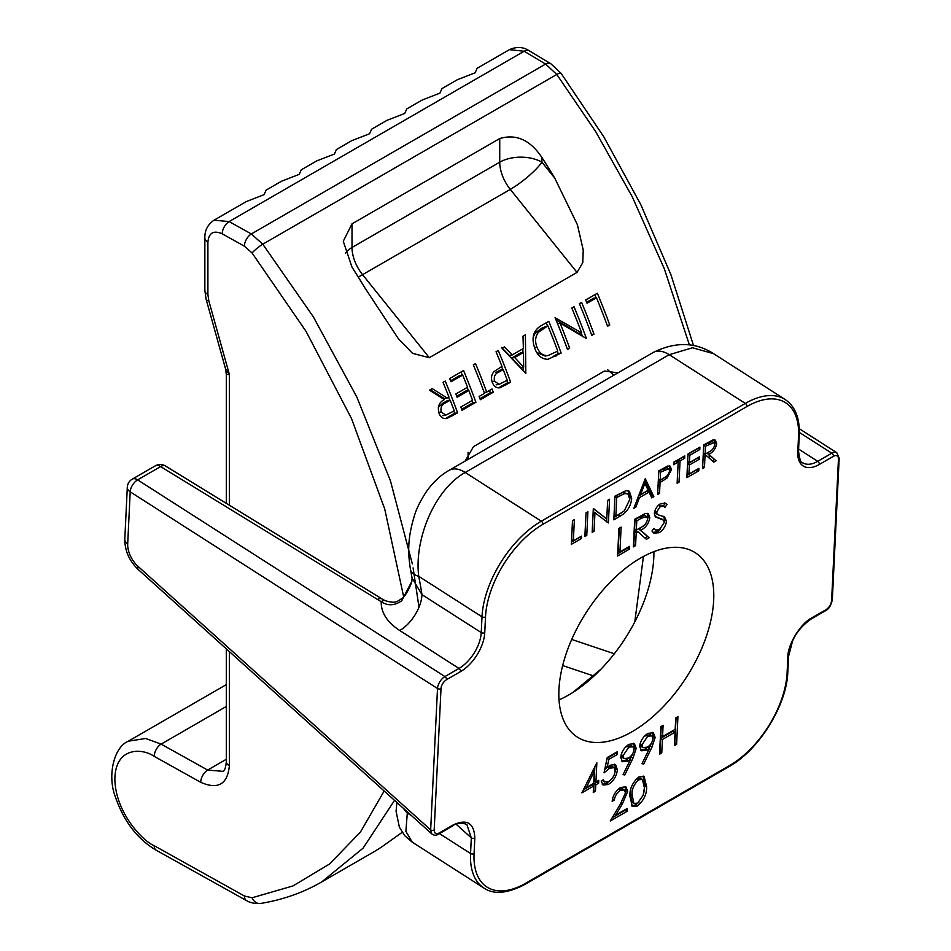 <?xml version="1.0" encoding="UTF-8"?>
<svg xmlns="http://www.w3.org/2000/svg" width="951" height="951" viewBox="0 0 951 951"><rect width="100%" height="100%" fill="white"/><g stroke="black" fill="none" stroke-linecap="round" stroke-linejoin="round"><path stroke-width="1.43" d="M229.239 374.456L226.326 374.539L225.553 368.881L229.239 374.456M394.534 800.362L363.092 848.161L321.676 881.957L318.419 883.788M321.676 881.957C303.048 892.692 282.685 899.848 260.598 903.45L260.598 903.45A9.95 7.846 -99.2 0 1 252.086 897.768L292.932 885.94L329.617 863.972L360.465 832.018L384.156 791.018M609.757 325.004A477.497 275.683 -120 0 0 597.371 293.241L585.697 299.993A477.497 275.683 60 0 1 587.04 303.238L596.503 297.77A477.497 275.683 60 0 1 607.546 326.276L609.757 325.004L607.225 325.42M574.024 306.733L571.813 308.005A477.497 275.683 60 0 1 581.655 332.921L555.075 317.67A477.497 275.683 60 0 1 567.462 349.421L569.661 348.149A477.497 275.683 -120 0 0 560.056 323.126L586.398 338.485A477.497 275.683 -120 0 0 574.024 306.733M525.796 373.47L525.416 334.8L523.002 336.19L523.383 348.494L512.22 354.937L504.458 346.889L502.057 348.28L525.796 373.47M492.083 388.971L486.71 392.074A477.497 275.683 -120 0 0 475.536 363.591L473.325 364.863A477.497 275.683 60 0 1 484.511 393.345L479.138 396.448A477.497 275.683 60 0 1 480.338 399.717L493.284 392.24A477.497 275.683 -120 0 0 492.083 388.971M457.609 412.841A477.497 275.683 -120 0 0 445.234 381.078L443.023 382.361A477.497 275.683 60 0 1 448.931 396.983L447.136 398.017L432.194 388.614L429.46 390.195L444.402 399.598C439.16 402.13 437.353 406.671 438.982 413.245C440.693 417.394 443.356 419.129 446.946 418.464L457.609 412.841L454.649 413.328L446.72 417.81M554.778 178.158A477.497 275.683 -120 0 0 541.939 157.545L541.939 162.193L554.778 178.158L577.376 224.674L583.225 249.97L582.785 262.642L577.019 272.402L429.305 357.695L412.544 353.332L398.433 338.794L364.851 287.808A477.497 275.683 -120 0 0 352.013 267.207L343.275 241.257L352.013 223.83L352.013 247.474L499.739 162.193L499.739 138.537L352.013 223.83M499.739 138.537C516.191 133.663 530.254 139.999 541.939 157.545M634.781 621.918L643.423 556.49M465.134 461.08L473.491 446.649L604.479 371.021L617.579 372.804M709.422 458.275L709.161 455.042M689.392 344.904L664.321 268.788L632.32 196.928L595.73 131.69L556.775 74.463L545.601 64.062L524.156 51.235L509.403 49.666L477.093 68.317L475.12 72.823L457.372 79.706L441.918 88.621L439.944 93.127L422.196 100.01L406.743 108.925L404.769 113.431L387.021 120.313L371.568 129.241L369.606 133.734L351.858 140.617L336.404 149.545L334.431 154.05L316.683 160.933L301.229 169.849L299.256 174.354L281.508 181.237L266.054 190.152L264.093 194.658L246.345 201.541L214.023 220.192L229.12 221.571L524.156 51.235A9.95 5.849 -59.1 0 1 529.255 50.819L550.712 63.646L560.983 73.203A9.95 1.854 143.3 0 0 556.775 74.463L262.773 244.205L313.248 316.695L356.791 396.947L390.469 480.909L412.342 563.943M413.091 567.89L418.999 607.166M321.652 881.969L372.697 852.5A477.497 275.683 -120 0 0 382.647 846.259L402.202 832.327M475.916 402.273A477.497 275.683 -120 0 0 463.541 370.51L449.657 378.534A477.497 275.683 60 0 1 451 381.779L462.673 375.039A477.497 275.683 60 0 1 467.559 387.223L455.874 393.976A477.497 275.683 60 0 1 457.134 397.233L468.819 390.481A477.497 275.683 60 0 1 472.516 400.276L460.831 407.016A477.497 275.683 60 0 1 462.031 410.285L475.916 402.273L472.956 402.76L461.663 409.275M510.639 382.219A477.497 275.683 -120 0 0 498.265 350.467L496.053 351.739A477.497 275.683 60 0 1 501.962 366.373L494.128 371.52C491.394 374.48 490.799 378.118 492.321 382.421C493.938 386.51 496.517 388.293 500.036 387.77L510.639 382.219L507.668 382.706L499.762 387.176M547.942 359.3L561.149 353.059A477.497 275.683 -120 0 0 548.763 321.307L541.143 325.717C533.309 330.354 531.193 337.914 534.783 348.423C537.481 355.603 541.868 359.228 547.942 359.3L548.561 359.205M593.971 334.11A477.497 275.683 -120 0 0 581.596 302.359L579.385 303.631A477.497 275.683 60 0 1 591.76 335.382L593.971 334.11L591.451 334.526M468.082 452.296L468.082 459.381M260.598 903.45C250.339 904.116 245.893 900.003 246.487 900.573L156.285 850.277C137.336 839.139 123.606 821.093 115.095 796.118C107.201 774.815 114.239 746.844 128.314 741.198L145.658 738.475L161.123 744.122L207.651 770.06L222.914 771.332C224.65 770.785 225.779 767.552 226.326 761.656L226.326 761.656A9.95 5.742 -0 0 0 229.239 765.71A9.95 5.742 -0 0 0 229.369 765.781C227.551 784.361 218.005 789.865 200.732 782.304L154.217 756.378C142.698 748.164 115.392 746.333 114.857 779.095C115.392 812.463 142.698 841.1 154.217 845.724L244.419 896.008L252.086 897.768M222.213 233.827A9.95 5.647 -60.9 0 1 229.12 221.571L251.337 233.958L262.773 244.205A9.95 1.688 141.9 0 0 252.086 253.014L244.419 246.214L222.213 233.827C213.571 230.047 208.804 232.805 207.9 242.089L207.9 294.537L208.804 300.742L229.369 374.432L229.369 505.243M403.664 596.788L384.739 509.023L351.501 418.559L306.079 331.423L252.086 253.014M577.019 272.402L510.283 189.392A29.85 6.312 141.2 0 0 541.939 162.193A29.85 17.225 -0 0 0 499.739 162.193A29.85 17.225 60 0 0 510.283 189.392L362.569 274.673A29.85 6.312 -38.8 0 1 358.206 276.979M448.563 397.197A472.528 272.818 60 0 1 449.775 400.312M453.817 411.07A472.528 272.818 60 0 1 454.649 413.328M430.244 389.732L444.176 398.505L447.136 398.017M454.209 410.844L445.769 415.147L441.193 411.985C440.372 407.361 441.858 404.306 445.674 402.796L450.192 400.24A477.497 275.683 60 0 1 454.209 410.844M438.696 412.389L441.193 411.985M450.192 400.24L447.232 400.728L442.714 403.283L438.34 407.301M460.997 371.984A472.528 272.818 60 0 1 462.269 375.098M467.191 387.437A472.528 272.818 60 0 1 468.391 390.552M472.124 400.502A472.528 272.818 60 0 1 472.956 402.76M456.753 396.234L465.859 390.968L468.819 390.481M450.596 380.792L459.713 375.526L462.673 375.039M484.19 392.49L486.71 392.074M489.492 390.469A472.528 272.818 60 0 1 490.312 392.739L493.284 392.24M490.312 392.739L479.97 398.707M501.593 366.575A472.528 272.818 60 0 1 502.806 369.689M506.847 380.448A472.528 272.818 60 0 1 507.668 382.706M507.228 380.234L499.097 384.382L494.52 381.137C493.664 376.572 495.114 373.541 498.883 372.043L503.222 369.63A477.497 275.683 60 0 1 507.228 380.234M492.024 381.553L494.52 381.137M503.222 369.63L500.262 370.117L495.923 372.53L498.883 372.043M501.498 347.377L509.26 355.436L512.22 354.937M522.872 348.803L522.955 352.536M523.133 367.252L523.145 370.569M523.68 367.157L514.681 357.528L523.478 352.441L523.68 367.157L520.72 367.645L511.721 358.016L514.681 357.528M511.721 358.016L520.518 352.928L523.478 352.441M546.219 322.781A472.528 272.818 60 0 1 547.503 325.896M557.345 351.299A472.528 272.818 60 0 1 558.178 353.558L561.149 353.059M558.178 353.558L553.209 356.423L556.169 355.936M547.895 325.836A477.497 275.683 60 0 1 557.738 351.074L548.109 355.543C543.057 355.959 539.36 353.154 536.994 347.151C534.795 341.623 535.247 336.678 538.361 332.327L547.895 325.836L542.118 327.952L535.401 332.814L538.361 332.327M536.744 352.452L545.137 356.031L548.109 355.543M534.474 347.567L536.994 347.151M535.401 332.814L533.131 337.201M581.216 332.993A472.528 272.818 60 0 1 582.594 336.702M585.685 338.604L586.398 338.485M557.5 323.554L560.056 323.126M567.141 348.565L569.661 348.149M555.966 319.821L578.695 333.409L581.655 332.921M594.827 294.715A472.528 272.818 60 0 1 596.111 297.829M586.636 302.252L593.543 298.257L596.503 297.77M653.896 551.663A114.12 62.219 -57.4 0 1 568.71 694.955A114.12 62.219 -57.4 0 1 558.998 699.924M632.106 731.699A109.424 59.663 -57.4 0 1 579.052 738.107A109.424 59.663 -57.4 0 1 566.285 653.373A109.424 59.663 -57.4 0 1 640.498 558.106A109.424 59.663 -57.4 0 1 696.976 553.886A109.424 59.663 -57.4 0 1 705.155 639.761A109.424 59.663 -57.4 0 1 632.106 731.699M625.461 792.896L624.308 789.96L620.397 790.376C616.914 792.694 614.905 795.916 614.382 800.041L612.171 801.324C612.848 795.476 615.677 790.863 620.646 787.476L625.889 786.81L627.684 791.398L622.227 804.177L615.701 815.114L627.161 808.493L627.03 811.322L610.292 820.986L620.397 804.047L625.461 792.896M655.144 737.465L651.922 747.201L643.732 764.022L642.032 763.665L649.426 748.485L646.823 750.184L641.354 750.779L639.678 746.357C640.415 740.841 643.161 736.514 647.928 733.376L653.349 732.757L655.144 737.465L653.385 736.336L652.862 739.403M604.04 772.83L607.225 757.567L617.33 751.73L617.187 754.559L608.818 759.397L607.142 767.433L610.067 765.222L615.535 764.568L617.377 769.775C616.7 776.028 613.68 780.926 608.319 784.468L603.077 785.05L601.187 781.009L603.398 779.737L604.527 782.019L608.581 781.556C612.432 778.964 614.631 775.422 615.166 770.952L614.001 767.612L609.532 768.277L604.04 772.83M663.572 520.209L655.489 516.94L654.312 513.528C654.894 509.272 657.022 505.956 660.695 503.578L665.629 503.269L667.031 504.47L664.951 507.323L663.905 506.467L660.315 506.55L656.535 512.137L657.985 514.764L664.535 516.892L666.52 521.172C665.795 526.093 663.334 529.933 659.126 532.703L653.872 533.178L651.934 530.991L654.086 528.387L655.619 530.016L659.269 529.873L664.321 522.408L663.572 520.209L661.159 518.557M655.857 513.433L657.985 514.764M629.265 549.25L617.591 556.002L618.923 528.387L621.134 527.104L619.933 551.889L629.407 546.421L629.265 549.25L627.517 548.133L617.698 553.803M698.771 470.781L686.86 477.652L688.013 453.984L699.912 447.113L699.793 449.538L689.784 455.315L689.439 462.602L699.449 456.825L699.33 459.25L689.32 465.027L688.881 474.133L698.89 468.356L698.771 470.781L697.012 469.651L686.967 475.452M659.542 493.426L657.64 494.52L658.793 470.852L667.721 466.038L670.241 466.216L671.465 469.699L666.972 478.139L660.065 482.502L659.542 493.426L657.747 492.321M631.69 498.288C630.917 506.146 627.149 512.066 620.361 516.048L613.811 519.828L614.964 496.16L625.877 490.68L629.336 491.215L631.69 498.288L629.931 497.171L629.812 498.574M586.767 535.449L584.865 536.542L586.018 512.874L587.908 511.781L586.767 535.449L584.972 534.343L586.042 512.851M581.346 538.575L571.337 544.352L572.49 520.684L574.38 519.591L573.346 540.834L581.465 536.138L581.346 538.575L579.599 537.446L571.444 542.153M594.969 512.637L594.066 531.229L592.176 532.322L593.317 508.654L606.75 519.008L607.653 500.369L609.555 499.275L608.402 522.955L593.21 511.519L592.307 530.111L594.066 531.229M633.841 508.262L645.265 478.662L653.86 496.707L651.804 497.896L649.046 492.107L639.476 497.635L635.91 507.073L633.841 508.262M677.124 483.274L678.158 462.031L673.558 464.694L673.665 462.257L684.768 455.862L684.649 458.287L680.048 460.938L679.014 482.181L677.124 483.274M704.453 467.5L702.551 468.593L703.704 444.925L712.691 440.051L715.402 440.17L716.65 443.594C715.806 448.551 713.202 452.129 708.864 454.34L716.079 460.783L713.737 462.138L706.522 455.684L704.976 456.575L704.453 467.5L702.658 466.394M635.577 545.612L633.378 546.884L634.709 519.27L645.194 513.576L648.356 513.73L649.818 517.724C648.82 523.502 645.788 527.674 640.724 530.254L649.153 537.779L646.418 539.348L637.99 531.823L636.195 532.869L635.577 545.612L633.473 544.685M593.579 786.097L581.893 792.837L596.848 762.868L595.92 781.984L598.761 780.343L598.631 783.184L595.79 784.825L595.481 791.196L593.269 792.468L593.579 786.097L591.819 784.967L583.343 789.865M636.207 748.389L632.974 758.137L624.795 774.958L623.095 774.59L630.489 759.421L627.886 761.121L622.418 761.715L620.741 757.293C621.478 751.777 624.225 747.45 628.991 744.312L634.412 743.694L636.207 748.389L634.448 747.272L633.913 750.339M661.765 752.919L659.554 754.202L660.886 726.588L663.097 725.304L662.55 736.633L675.174 729.346L675.721 718.017L677.932 716.745L676.601 744.36L674.39 745.632L675.032 732.175L662.407 739.474L661.765 752.919L659.661 752.003M646.632 786.596C646.87 794.109 643.803 800.576 637.432 806.008L632.32 806.531L629.907 796.249C629.55 788.831 632.534 782.411 638.834 776.979L644.077 776.456L646.632 786.596L644.873 785.467L643.696 793.348M403.521 808.445A29.85 22.123 21.3 0 0 407.301 813.022L405.887 831.364L412.27 842.182L483.916 888.044A79.587 43.389 -57.4 0 1 470.555 853.511L471.304 837.867L467.084 825.099C467.25 823.495 456.92 821.842 452.724 825.932L452.724 825.932A2.484 1.438 -120 0 0 453.235 824.909C466.941 818.621 474.133 822.972 474.822 837.974L474.062 853.618A77.102 42.034 122.6 0 0 525.63 883.289L729.619 765.519A77.102 42.034 122.6 0 0 787.095 672.892L787.844 657.248C787.452 644.849 800.73 623.143 811.976 617.781L826.05 609.662C829.248 607.439 831.103 604.408 831.614 600.557L838.449 459.167A7.465 4.066 122.6 0 0 833.468 456.29L819.393 464.409A32.334 17.629 -57.4 0 1 797.77 451.963L798.543 436.188A77.102 42.034 122.6 0 0 746.975 406.517L542.985 524.286A77.102 42.034 122.6 0 0 485.509 616.914L484.748 632.688A32.334 17.629 -57.4 0 1 460.653 671.537L446.578 679.656A7.465 4.066 122.6 0 0 441.014 688.619L434.179 830.009A2.484 1.51 -177.2 0 1 430.66 829.902L437.508 688.512L130.204 491.822L127.696 543.841A19.9 11.483 -120 0 0 137.943 566.285L430.66 829.902L431.754 833.872C433.918 835.584 436.224 835.644 438.649 834.063L438.649 834.063A2.484 1.438 -120 0 0 439.16 833.028L453.235 824.909M411.831 581.382L401.738 600.759A9.95 2.437 -129.4 0 1 401.726 598.619C406.422 595.754 411.236 584.033 411.842 581.37L412.068 578.03L410.535 569.756C407.076 549.226 408.657 534.7 414.47 515.49C416.479 508.678 420.508 500.63 426.547 491.358C433.287 482.026 440.812 475.013 449.157 470.305L653.147 352.524A29.85 17.225 60 0 1 669.219 354.699L465.217 472.481C434.512 489.337 413.97 539.764 418.749 576.318L482.002 616.807A79.587 43.389 -57.4 0 1 541.321 521.196L745.322 403.414A79.587 43.389 -57.4 0 1 785.169 399.515L713.512 353.641L692.494 347.769L669.219 354.699L745.322 403.414A2.484 1.438 -120 0 1 746.975 406.517M572.882 692.423L600.77 669.361M399.741 630.513C387.2 622.275 381.018 612.682 381.208 601.721L160.636 466.584L137.622 479.863L444.925 676.565L458.988 668.434L399.741 630.513A29.85 16.274 122.6 0 0 421.994 594.66L481.242 632.581L482.002 616.807A2.484 1.51 -177.2 0 0 485.509 616.914M412.068 578.03L421.994 594.66A507.347 292.92 60 0 0 418.749 576.318A29.85 12.553 -10.9 0 1 410.535 569.756M401.738 600.759C394.594 605.728 387.758 606.049 381.208 601.721A9.95 4.529 -64.2 0 1 385.155 600.663L382.112 598.999A9.95 5.29 -58.5 0 0 377.297 599.594M572.514 520.661L571.599 539.704L573.346 540.834M593.495 508.547L606.75 519.008M607.689 500.357L606.655 521.826L608.402 522.955M622.596 512.173L613.918 517.629M628.349 490.752L629.931 497.171M627.933 493.89L622.917 492.428L614.976 496.363L614.073 515.18L615.832 516.31L624.308 510.818L629.8 499.382L627.933 493.89L624.676 493.557L616.735 497.492L615.832 516.31M614.976 496.363L616.735 497.492M622.917 492.428L624.676 493.557M644.6 479.839L652.101 495.59L653.86 496.707M652.101 495.59L650.995 496.22M638.454 496.089L647.286 490.989L649.046 492.107M638.18 496.802L639.476 497.635M634.602 506.241L635.91 507.073M648.166 490.264L644.885 483.37L640.629 494.615L648.166 490.264M643.589 482.537L644.885 483.37M639.322 493.783L640.629 494.615M669.231 465.871L669.718 468.581L671.465 469.699M669.718 468.581L669.54 470.032M665.331 477.093L666.972 478.139M664 477.925L658.306 481.384L660.065 482.502M658.306 481.384L657.783 492.309M668.755 468.724L666.996 467.607L658.805 471.066L658.425 478.947L660.184 480.077L663.881 477.996C666.901 476.653 668.803 474.264 669.575 470.804L668.755 468.724L660.565 472.183L660.184 480.077M658.805 471.066L660.565 472.183M673.665 462.495L676.399 460.914L678.158 462.031M682.901 456.932L684.649 458.287M682.889 457.158L678.289 459.82L680.048 460.938M678.289 459.82L677.267 481.063L679.014 482.181M698.046 448.183L699.793 449.538M698.046 448.408L688.025 454.198L689.784 455.315M688.025 454.198L687.68 461.473L689.439 462.602M697.582 457.895L699.33 459.25M697.57 458.12L687.561 463.898L689.32 465.027M687.561 463.898L687.121 473.004L688.881 474.133M714.415 439.826L714.89 442.477L716.65 443.594M714.89 442.477L714.724 443.915M709.553 451.594L707.104 453.211L708.864 454.34M707.104 453.211L716.079 460.783M714.332 459.654L712.287 460.843M704.976 456.575L703.217 455.446L704.762 454.566L706.522 455.684M703.217 455.446L702.694 466.37M713.963 442.679L712.204 441.549L703.716 445.127L703.336 453.021L705.095 454.15L708.959 451.951C712.026 450.596 713.951 448.171 714.76 444.688L713.963 442.679L705.476 446.257L705.095 454.15M703.716 445.127L705.476 446.257M619.267 528.185L618.186 550.76L619.933 551.889M627.541 547.503L627.517 548.133M647.393 513.35L648.059 516.607L649.818 517.724M648.059 516.607L647.572 519.377M643.91 525.439L638.965 529.125L640.724 530.254M638.965 529.125L649.153 537.779M647.393 536.649L644.968 538.052M636.195 532.869L634.448 531.74L636.243 530.706L637.99 531.823M634.448 531.74L633.83 544.483M646.68 516.655L644.921 515.525L639.643 517.035L635.018 519.698L634.579 528.911L636.338 530.028L640.843 527.472C644.409 525.891 646.668 523.062 647.607 518.996L646.68 516.655L641.402 518.164L636.778 520.827L636.338 530.028M635.018 519.698L636.778 520.827M660.648 528.887L657.379 531.573L659.126 532.703M657.379 531.573L653.04 532.489M653.741 528.804L655.619 530.016M661.813 519.08L655.108 516.536M664.773 502.853L667.031 504.47M665.272 503.341L663.287 506.075M663.905 506.467L662.146 505.338L658.556 505.433L660.315 506.55M658.556 505.433L657.878 505.861M654.787 511.02L656.535 512.137M654.775 511.008L656.226 513.647M663.525 516.357L664.773 520.042L666.52 521.172M664.773 520.042L664.297 522.634M594.874 766.256L594.161 780.866L595.92 781.984M596.895 781.425L598.631 783.184M596.871 782.055L594.03 783.695L595.79 784.825M594.03 783.695L593.721 790.067L595.481 791.196M586.375 787.499L593.709 783.267L594.292 771.273L586.375 787.499L584.948 786.584M592.865 770.358L594.292 771.273M615.463 752.812L617.187 754.559M615.44 753.442L607.083 758.268M607.083 758.28L608.818 759.397M605.395 766.316L607.142 767.433M614.584 764.152L615.618 768.658L617.377 769.775M615.618 768.658L615.071 771.998M610.708 779.963L606.56 783.339L608.319 784.468M606.56 783.339L602.292 784.337M602.256 780.391L604.527 782.019M614.001 767.612L612.242 766.482L607.772 767.16L609.532 768.277M607.772 767.16L604.753 769.383M632.902 753.287L630.156 759.207M623.369 774.043L624.795 774.958M627.886 761.121L626.127 760.004L628.73 758.292L630.489 759.421M626.127 760.004L621.633 761.014M633.437 743.29L634.448 747.272M621.229 754.44L622.953 755.879L624.034 758.577L628.433 758.054C631.63 756.069 633.485 753.216 634.008 749.507L632.926 746.737L631.167 745.62L625.603 747.034M621.205 754.761L622.275 757.46L624.034 758.577M626.982 746.083L628.742 747.213L622.953 755.879M632.926 746.737L628.742 747.213M651.839 742.362L649.093 748.271M642.305 763.106L643.732 764.022M646.823 750.184L645.063 749.067L647.667 747.355L649.426 748.485M645.063 749.067L640.57 750.077M652.374 732.365L653.385 736.336M640.166 743.504L641.901 744.942L642.971 747.641L647.369 747.117C650.567 745.132 652.422 742.279 652.945 738.57L651.863 735.812L650.104 734.683L644.54 736.098M640.142 743.825L641.212 746.523L642.971 747.641M645.919 735.147L647.679 736.276L641.901 744.942M651.863 735.812L647.679 736.276M661.23 726.386L660.79 735.515L662.55 736.633M676.066 717.815L674.841 743.23L676.601 744.36M662.407 739.474L660.66 738.345L673.284 731.057L675.032 732.175M660.66 738.345L660.006 751.801M624.308 789.96L622.548 788.831L618.637 789.259L620.397 790.376M618.637 789.259L617.175 790.269M612.741 798.067L612.622 798.923L614.382 800.041M624.95 786.418L625.924 790.269L627.684 791.398M625.924 790.269L625.449 793.122M614.322 814.222L615.701 815.114M625.306 809.574L627.03 811.322M625.271 810.204L612.242 817.729M638.941 802.204L635.672 804.879L637.432 806.008M635.672 804.879L631.512 805.806M643.149 776.052L644.873 785.467M637.015 778.643L638.775 779.761C633.948 784.171 631.726 789.247 632.118 794.965L633.901 803.429L637.645 803.131L643.149 795.345L644.421 787.856L642.472 779.475L640.712 778.346L637.015 778.643L635.446 779.82M630.882 788.855L630.358 793.847L632.142 802.299L633.901 803.429M642.472 779.475L638.775 779.761M838.449 459.167A2.484 1.51 -177.2 0 0 839.186 458.156L832.339 599.546A2.484 1.51 -177.2 0 1 831.614 600.557M832.339 599.546C831.15 605.442 828.88 609.163 825.539 610.697L811.465 618.816C802.418 625.152 796.118 632.593 792.54 641.152L788.581 656.249A2.484 1.51 -177.2 0 1 787.844 657.248M456.195 824.255L471.304 837.867A2.484 1.51 2.8 0 0 474.822 837.974M200.732 782.304A9.95 5.647 119.1 0 1 207.651 770.06L226.326 759.267M154.217 756.378A9.95 5.647 119.1 0 1 161.123 744.122L226.326 706.474M244.419 246.214A9.95 5.647 -60.9 0 1 251.337 233.958L545.601 64.062A9.95 5.849 -59.1 0 1 550.712 63.646M229.369 651.613L229.369 765.781M593.424 675.888L562.659 665.545M571.717 639.452L614.322 653.765M613.847 375.217L607.713 369.773M345.344 253.358A29.85 17.225 0 0 1 352.013 247.474A29.85 17.225 60 0 0 362.569 274.673L429.305 357.695M246.487 900.573A9.95 5.647 -60.9 0 1 244.419 896.008M207.9 242.089A9.95 5.742 180 0 1 204.857 237.964L204.857 237.964C204.643 230.522 207.698 224.602 214.023 220.192M156.285 850.277A9.95 5.647 -60.9 0 1 154.217 845.724M207.9 294.537A9.95 5.742 180 0 1 204.857 290.4L204.857 237.964M208.804 300.742A9.95 3.4 164.4 0 1 206.129 299.292L204.857 290.4M449.716 416.169L452.688 415.682M442.714 403.283L445.674 402.796M502.841 385.5L505.813 385.012M542.118 327.952L545.066 327.465M434.179 830.009C434.334 833.48 435.998 834.479 439.16 833.028M407.634 812.154A507.347 292.92 60 0 1 407.301 813.022L411.795 815.899M439.445 833.599L470.555 853.511A2.484 1.51 2.8 0 0 474.062 853.618M449.157 470.305A29.85 17.225 60 0 1 465.217 472.481L541.321 521.196A2.484 1.438 -120 0 1 542.985 524.286M798.59 449.062L817.741 461.318L831.804 453.199L799.351 432.42M460.653 671.537A2.484 1.438 -120 0 0 458.988 668.434A29.85 16.274 122.6 0 0 481.242 632.581A2.484 1.51 -177.2 0 0 484.748 632.688M797.77 451.963A2.484 1.51 2.8 0 0 798.507 450.964C799.613 459.595 801.039 463.529 802.787 462.78A29.85 16.274 122.6 0 0 817.741 461.318A2.484 1.438 -120 0 1 819.393 464.409M833.468 456.29A2.484 1.438 -120 0 0 831.804 453.199A9.95 5.421 -57.4 0 1 836.785 452.712L799.28 428.699M431.754 833.872L138.323 569.613A9.95 3.982 -48 0 1 137.943 566.285M441.014 688.619A2.484 1.51 -177.2 0 1 437.508 688.512A9.95 5.421 -57.4 0 1 444.925 676.565A2.484 1.438 -120 0 1 446.578 679.656M382.112 598.999L165.462 465.99A9.95 5.302 121.6 0 0 160.636 466.584A9.95 5.742 -120 0 0 155.286 465.859L132.272 479.138A9.95 5.742 -120 0 1 137.622 479.863A9.95 5.421 122.6 0 0 130.204 491.822A9.95 6.051 -177.2 0 1 127.303 487.281L124.795 539.3A9.95 6.051 2.8 0 0 127.696 543.841M401.726 598.619L401.726 598.619C396.745 601.71 395.664 603.802 385.155 600.663M618.602 514.931L620.361 516.048M616.462 495.507L618.221 496.636M659.816 480.505L661.575 481.634M662.669 468.831L664.428 469.96M707.675 442.845L709.434 443.974M639.643 517.035L641.402 518.164M657.581 517.237L659.34 518.366M631.226 757.02L632.974 758.137M650.163 746.083L651.922 747.201M620.848 803.298L622.227 804.177M630.358 793.847L632.118 794.965M825.539 610.697A2.484 1.438 -120 0 0 826.05 609.662M798.543 436.188A2.484 1.51 2.8 0 0 799.268 435.189C799.946 418.297 795.238 406.398 785.169 399.515M811.465 618.816A2.484 1.438 -120 0 0 811.976 617.781M788.581 656.249L787.82 671.893A2.484 1.51 -177.2 0 1 787.095 672.892M787.82 671.893C786.917 705.06 758.957 750.089 729.108 766.554A2.484 1.438 -120 0 0 729.619 765.519M729.108 766.554L525.107 884.323A2.484 1.438 -120 0 0 525.63 883.289M226.326 761.656L226.326 648.867M226.326 503.376L226.326 374.539M128.314 741.198L226.326 684.613M560.983 73.203L603.802 136.813L640.784 204.596L670.954 274.791L693.529 345.558M529.255 50.819C523.276 46.837 516.655 46.444 509.403 49.666M225.553 368.893L206.129 299.292M445.769 415.147L442.797 415.635M499.097 384.382L496.125 384.87M653.147 352.524C675.115 341.575 695.24 341.944 713.512 353.641M412.27 842.182L404.888 835.822L399.384 827.239L396.068 811.274L396.924 802.501M138.323 569.613C129.348 560.995 124.831 550.891 124.795 539.3M165.462 465.99A9.95 9.95 0 0 0 155.286 465.859M132.272 479.138A9.95 9.95 0 0 0 127.303 487.281M839.186 458.156L836.785 452.712M798.507 450.964L799.268 435.189M525.107 884.323C507.418 893.571 493.688 894.82 483.916 888.044M452.724 825.932L438.649 834.063"/></g></svg>
